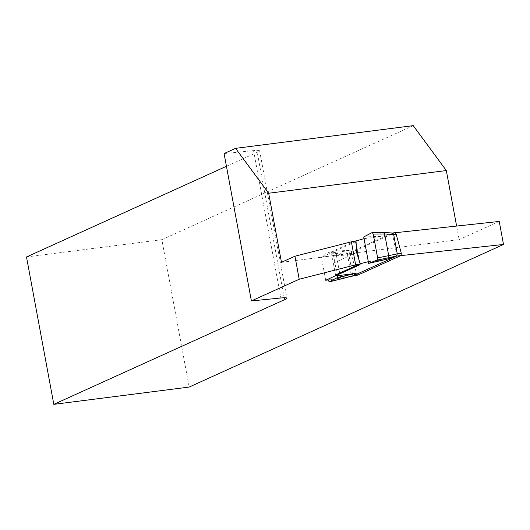 <?xml version="1.0" encoding="UTF-8"?>
<svg xmlns="http://www.w3.org/2000/svg" width="530" height="530" viewBox="0 0 530 530"><rect width="100%" height="100%" fill="white"/><g stroke="black" fill="none" stroke-linecap="round" stroke-linejoin="round"><path stroke-width="0.4" stroke-dasharray="2.65 1.99" d="M348.588 276.971L328.043 279.946M395.274 232.73L392.372 233.048L347.249 253.519L323.77 256.918L459.132 239.626L456.615 226.065M499.233 221.434L459.132 239.626M281.476 262.323L321.412 257.222L355.444 241.779A4.247 0.503 169.5 0 0 355.809 241.494A4.247 0.503 169.5 0 0 354.524 241.369L331.263 251.922L333.012 252.731L351.039 250.425L348.992 252.677L324.135 254.314L323.697 256.493L336.477 255.851L336.649 253.678M325.678 280.244L321.412 257.222M323.697 256.493L323.77 256.918M26.5 256.977L161.855 239.686L189.17 387.059M161.855 239.686L413.234 125.65M226.442 166.274L257.229 152.309A14.151 1.669 169.5 0 0 259.634 150.878A14.151 1.669 169.5 0 0 253.552 150.619L224.084 153.554M392.372 233.048L396.639 256.076M284.186 297.774L257.229 152.309M347.249 253.519L351.45 276.196M337.279 275.752L332.694 251.008L324.135 254.314M332.694 251.008L351.039 250.425M348.846 254.221A1.888 0.808 -97.3 0 0 348.912 254.817L348.992 252.677L351.695 252.326L394.923 232.716M352.503 274.176L352.496 274.156A1.888 0.808 -97.3 0 0 352.642 274.719L352.503 274.176L340.479 277.409L336.477 255.851M397.321 254.453A1.888 0.808 -97.3 0 0 397.255 253.877M372.093 232.557L392.24 233.054L382.077 236.34L363.732 236.93M393.664 234.498A1.888 0.808 -97.3 0 0 393.518 233.949M364.05 238.646L382.077 236.34M368.317 261.674L386.343 259.369M335.53 274.951L331.263 251.922M356.564 273.639L352.496 274.156L348.912 254.817L351.423 254.493L356.564 273.639L357.81 275.116M351.423 254.493L351.695 252.326M333.065 263.284L356.617 252.598M353.258 275.699L352.642 274.719M341.24 278.932L340.479 277.409M253.552 150.619L280.867 297.993M355.444 241.779L359.711 264.808M340.472 277.375L328.123 280.37M336.477 255.811L348.912 254.798M259.634 150.878L286.949 298.244M355.809 241.494L360.082 264.516M353.377 275.699L357.71 275.149"/><path stroke-width="0.79" d="M456.615 226.065L446.326 170.547L268.67 193.238L281.476 262.323L294.938 256.215L299.205 279.244L355.65 264.828A4.247 0.503 169.5 0 1 360.082 264.516A4.247 0.503 169.5 0 1 359.711 264.808L325.678 280.244L328.043 279.946L327.911 279.231L329.15 281.874L337.597 277.475L355.305 273.453L353.258 275.699L357.81 275.116L401.044 255.506L401.316 253.34L396.175 234.194L393.664 234.512A1.888 0.808 -97.3 0 0 393.664 234.498L397.248 253.857L401.316 253.34M299.205 279.244L251.399 300.927L280.867 297.993A14.151 1.669 -10.5 0 1 286.949 298.244A14.151 1.669 -10.5 0 1 284.537 299.682L53.815 404.35L26.5 256.977L226.442 166.274M395.274 232.73L499.233 221.434L503.5 244.463L189.17 387.059L53.815 404.35M503.5 244.463L396.639 256.076L351.516 276.547L348.588 276.971M294.938 256.215L351.383 241.806A4.247 0.503 169.5 0 1 354.524 241.369L364.05 238.646L363.732 236.93L372.259 232.511L383.607 232.471L384.674 233.982L373.206 234.028L372.259 232.511M251.399 300.927L224.084 153.554L235.578 148.347L413.234 125.65L446.326 170.547M268.67 193.238L235.578 148.347M355.65 264.828L351.383 241.806M284.537 299.682L284.186 297.774M351.45 276.196L351.516 276.547M356.001 240.7L356.617 252.598L360.274 263.728L368.317 261.674L368.635 263.39L377.194 260.091L377.632 257.905L373.206 234.028M368.635 263.39L386.343 259.369L396.493 256.089L377.194 260.091M377.632 257.905L397.255 253.877A1.888 0.808 -97.3 0 0 397.248 253.857L396.506 256.083L401.044 255.506M392.24 233.054L393.664 234.498L384.674 233.949M360.274 263.728L335.53 274.951L337.279 275.752L355.305 273.453M388.669 255.506L384.674 233.982M368.317 261.674L364.05 238.646M337.597 277.475L337.279 275.752M392.405 233.021L395.029 232.683L396.175 234.194M329.15 281.874L341.24 278.932M388.675 255.546L387.993 257.739M329.236 281.847L353.258 275.699M341.3 278.932L353.377 275.699M392.485 233.014L395.029 232.683M383.621 232.471L392.551 233.014"/></g></svg>
